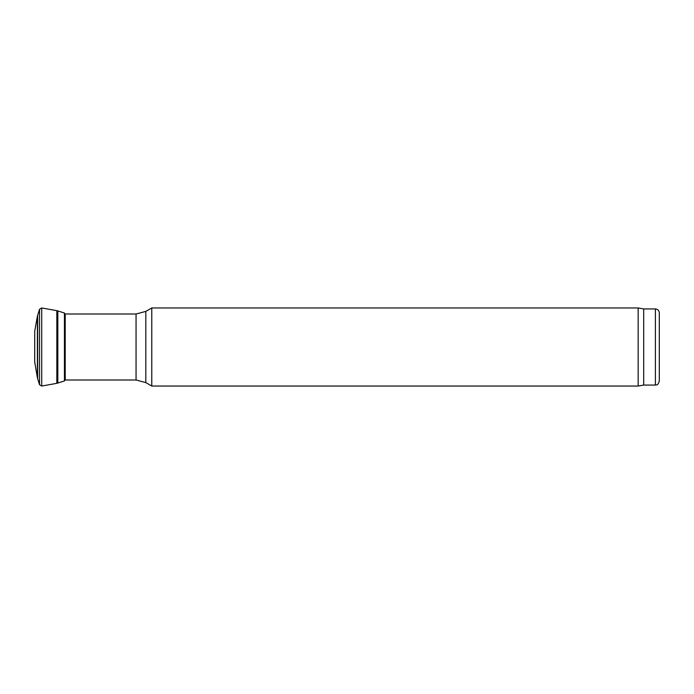 <?xml version="1.0" encoding="UTF-8"?>
<svg xmlns="http://www.w3.org/2000/svg" width="694" height="694" viewBox="0 0 694 694"><rect width="100%" height="100%" fill="white"/><g stroke="black" fill="none" stroke-linecap="round" stroke-linejoin="round"><path stroke-width="1.04" d="M659.3 312.838L659.3 381.162C657.296 386.671 656.585 384.233 655.396 385.066L655.396 308.934C657.765 309.168 659.066 310.47 659.3 312.838M655.396 385.066L643.685 385.066L643.685 308.934L655.396 308.934M643.685 308.934L638.15 307.963L638.15 386.038L643.685 385.066M136.059 314.009L136.059 379.991L65.21 379.991L65.21 314.009L136.059 314.009L145.818 311.398L151.769 307.963L638.15 307.963M151.769 307.963L151.769 386.038L638.15 386.038M65.219 314.313L64.438 313.029L64.438 380.971L56.83 383.331L41.718 386.046L39.523 384.728L37.398 377.788L34.726 362.06M56.83 310.678L57.828 310.921L57.828 383.079M34.726 362.728L34.726 331.272L37.398 316.212L39.523 309.272L41.718 307.954L56.83 310.669L56.83 383.331M37.641 315.215L37.641 378.785M37.398 316.212L37.398 377.788M145.818 311.398L145.818 382.602L151.769 386.038M41.718 307.954L41.718 386.046M39.523 309.272L39.523 384.728M145.818 382.602L136.059 379.991M65.219 379.687L64.438 380.971M57.828 310.921L64.438 313.029M34.726 331.94L34.7 362.389M34.7 331.819L34.726 331.272"/></g></svg>

